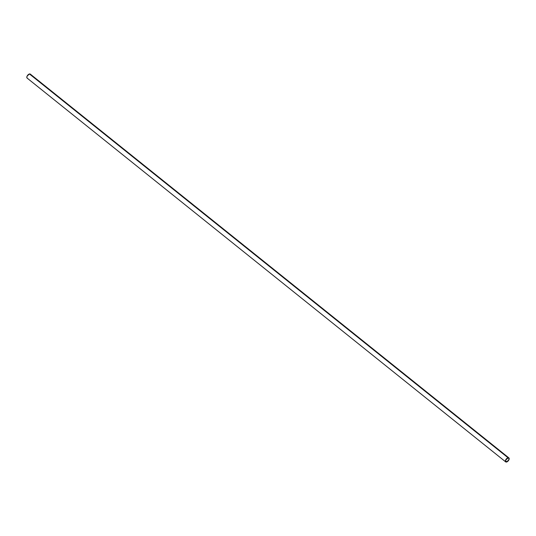 <?xml version="1.0" encoding="UTF-8"?>
<svg xmlns="http://www.w3.org/2000/svg" width="536" height="536" viewBox="0 0 536 536"><rect width="100%" height="100%" fill="white"/><g stroke="black" fill="none" stroke-linecap="round" stroke-linejoin="round"><path stroke-width="0.8" d="M506.332 461.858L506.607 461.824A2.312 1.219 -51.3 0 1 505.843 461.704A2.312 1.219 -51.3 0 1 505.964 459.687A2.312 1.219 -51.3 0 1 507.974 457.978A2.312 1.219 -51.3 0 1 508.738 458.099A2.312 1.219 -51.3 0 1 508.617 460.109A2.312 1.219 -51.3 0 1 506.607 461.824L505.562 460.98L506.935 461.717L508.805 459.734L508.952 458.401L508.121 457.952L505.863 459.875L505.589 461.268L506.332 461.858M508.041 457.778A2.553 1.347 -51.3 0 1 508.885 457.912A2.553 1.347 -51.3 0 1 508.758 460.129A2.553 1.347 -51.3 0 1 506.54 462.025L505.455 461.556L505.716 459.875L507.311 458.092L508.785 457.838L509.193 458.548L508.865 459.928L506.54 462.025A2.553 1.347 -51.3 0 1 505.696 461.891A2.553 1.347 -51.3 0 1 505.83 459.667A2.553 1.347 -51.3 0 1 508.041 457.778L29.46 73.975L508.041 457.778M508.885 457.912L30.304 74.109A2.553 1.347 128.7 0 0 29.46 73.975L30.405 74.209M27.343 78.216L26.807 77.452L27.135 76.072L29.46 73.975A2.553 1.347 128.7 0 0 27.242 75.871A2.553 1.347 128.7 0 0 27.115 78.088L505.696 461.891"/></g></svg>
